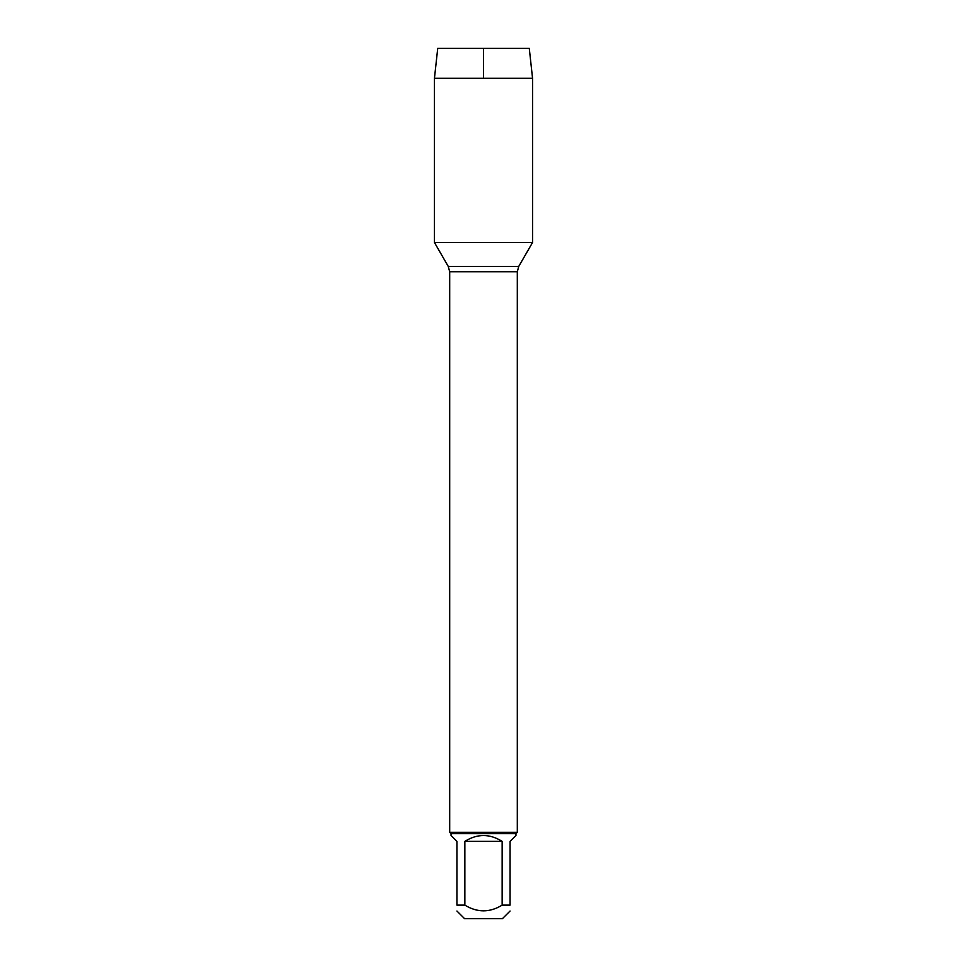 <?xml version="1.0" encoding="UTF-8"?>
<svg xmlns="http://www.w3.org/2000/svg" width="967" height="967" viewBox="0 0 967 967"><rect width="100%" height="100%" fill="white"/><g stroke="black" fill="none" stroke-linecap="round" stroke-linejoin="round"><path stroke-width="1.45" d="M464.849 841.375L502.151 841.375C489.713 833.59 477.287 833.59 464.849 841.375L464.849 905.124C477.287 912.739 489.713 912.739 502.151 905.124L510.068 905.124C510.068 912.739 510.068 912.739 510.068 905.124L510.068 841.375L515.955 835.488L515.955 833.651L451.045 833.651L449.691 832.297L449.691 271.751L448.265 266.433L434.449 242.499L532.551 242.499L434.449 242.499L434.449 78.291L437.725 48.35L483.5 48.35L483.5 78.291M449.691 832.297L517.309 832.297L517.309 271.751L449.691 271.751M510.068 911.023L502.429 918.65L464.571 918.65L456.932 911.023M502.151 905.124L502.151 841.375M464.849 905.124L456.932 905.124C456.932 912.739 456.932 912.739 456.932 905.124L456.932 841.375L451.045 835.488L451.045 833.651M532.551 78.291L529.275 48.35L437.725 48.35L434.449 78.291L532.551 78.291L532.551 242.499L518.735 266.433L448.265 266.433M517.309 271.751L518.735 266.433M515.955 833.651L517.309 832.297M434.449 78.291L434.449 242.499"/></g></svg>
